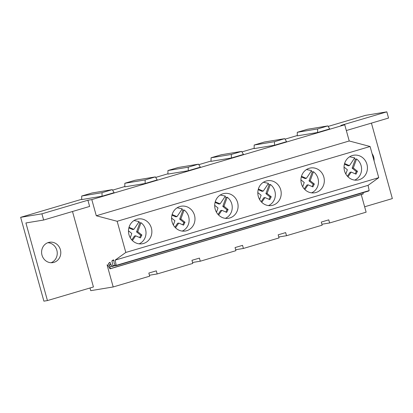 <?xml version="1.0" encoding="UTF-8"?>
<svg xmlns="http://www.w3.org/2000/svg" width="413" height="413" viewBox="0 0 413 413"><rect width="100%" height="100%" fill="white"/><g stroke="black" fill="none" stroke-linecap="round" stroke-linejoin="round"><path stroke-width="0.62" d="M41.919 213.826L87.907 200.228L89.626 206.438L43.639 220.031L41.919 213.826L20.65 217.331L81.707 199.283M112.584 190.15L124.819 186.531M155.701 177.404L167.931 173.785M198.813 164.653L211.043 161.039M241.925 151.907L254.16 148.293M285.037 139.16L297.272 135.541M328.154 126.414L365.557 115.351L386.826 111.846L388.55 118.051L346.331 130.534M87.907 200.228L91.805 199.582L344.736 124.798L349.228 140.978L96.291 215.762L117.158 221.28L125.805 252.451L115.144 260.133L116.234 265.368L369.165 190.579L368.473 191.08L115.542 265.864L114.158 263.081L113.931 260.861L113.436 259.839M386.826 111.846L340.839 125.438L344.736 124.798M327.845 125.908L329.682 128.923L317.597 132.501L317.602 128.939L327.845 125.908L307.525 129.264L297.283 132.289L317.602 128.939M297.283 132.289L297.272 135.851L317.597 132.501M167.941 170.533L167.931 174.095L188.256 170.739L188.261 167.182L167.941 170.533L178.184 167.502L198.508 164.152L200.341 167.167L188.256 170.739M124.824 183.279L124.819 186.841L145.139 183.491L145.149 179.929L124.824 183.279L135.072 180.254L155.391 176.898L157.224 179.918L145.139 183.491M286.565 141.674L274.48 145.247L274.49 141.685L254.165 145.035L264.408 142.01L284.733 138.654L286.565 141.674M254.165 145.035L254.16 148.597L274.48 145.247M211.053 157.787L211.043 161.349L231.368 157.993L231.378 154.431L211.053 157.787L221.296 154.756L241.62 151.406L243.453 154.421L231.368 157.993M112.279 189.644L114.112 192.664L102.026 196.237L102.037 192.675L112.279 189.644L91.954 193L81.712 196.03L102.037 192.675M81.712 196.03L81.702 199.587L102.026 196.237M20.65 217.331L43.897 301.154L47.443 300.571L25.916 222.958L43.639 220.031M90.003 287.985L90.746 290.664L113.193 286.958L149.697 276.168L148.835 273.06L156.31 270.851L157.172 273.958L192.809 263.422L191.952 260.314L199.422 258.104L200.284 261.212L235.926 250.67L235.064 247.568L242.539 245.358L243.396 248.461L279.038 237.924L278.176 234.821L285.651 232.612L286.514 235.715L322.15 225.178L321.293 222.07L325.026 220.965L328.763 219.861L329.626 222.968L366.13 212.174L361.246 194.559M110.163 262.802L108.686 263.241A1.007 0.372 -106.5 0 0 108.593 264.026A1.007 0.372 -106.5 0 0 109.017 265.007L109.166 265.177A1.838 0.676 -106.5 0 1 109.899 266.783L110.323 268.641L110.059 268.827L107.494 264.836L107.246 264.656L107.194 265.311L113.193 286.958M108.686 263.241L109.946 262.332L111.933 266.576L113.038 265.776L115.186 265.146M113.389 259.849L111.866 260.949L113.038 265.776M115.542 265.864L116.234 265.368M91.805 199.582L96.291 215.762M72.497 211.502L93.431 286.973L47.443 300.571M51.073 262.725A10.32 9.582 80.6 0 0 56.849 250.299A10.32 9.582 80.6 0 0 47.774 242.725M41.997 255.151A10.32 9.582 80.6 0 0 52.874 262.616A10.32 9.582 80.6 0 0 60.391 249.715A10.32 9.582 80.6 0 0 49.514 242.25A10.32 9.582 80.6 0 0 41.997 255.151M110.059 268.827L362.996 194.043L363.254 193.852L362.991 192.701M110.323 268.641L363.254 193.852M111.933 266.576L115.387 265.554M111.866 260.949L113.766 260.386M115.144 260.133L368.081 185.349L369.165 190.579M125.805 252.451L378.736 177.667L368.081 185.349M117.158 221.28L370.094 146.496L378.736 177.667M143.528 243.474A12.576 11.678 80.6 0 0 151.556 228.756A12.576 11.678 80.6 0 0 138.123 218.957A12.576 11.678 80.6 0 0 136.817 219.262A12.576 11.678 80.6 0 0 128.789 233.98A12.576 11.678 80.6 0 0 142.222 243.778A12.576 11.678 80.6 0 0 143.528 243.474M179.929 206.51A12.576 11.678 80.6 0 0 171.901 221.234A12.576 11.678 80.6 0 0 185.334 231.027A12.576 11.678 80.6 0 0 186.645 230.728A12.576 11.678 80.6 0 0 194.673 216.009A12.576 11.678 80.6 0 0 181.24 206.211A12.576 11.678 80.6 0 0 179.929 206.51M315.986 192.484A12.576 11.678 80.6 0 0 324.009 177.766A12.576 11.678 80.6 0 0 310.581 167.967A12.576 11.678 80.6 0 0 309.27 168.272A12.576 11.678 80.6 0 0 301.242 182.99A12.576 11.678 80.6 0 0 314.675 192.788A12.576 11.678 80.6 0 0 315.986 192.484M272.869 205.235A12.576 11.678 80.6 0 0 280.897 190.512A12.576 11.678 80.6 0 0 267.464 180.718A12.576 11.678 80.6 0 0 266.158 181.018A12.576 11.678 80.6 0 0 258.13 195.736A12.576 11.678 80.6 0 0 271.558 205.535A12.576 11.678 80.6 0 0 272.869 205.235M223.041 193.764A12.576 11.678 80.6 0 0 215.013 208.482A12.576 11.678 80.6 0 0 228.446 218.281A12.576 11.678 80.6 0 0 229.757 217.981A12.576 11.678 80.6 0 0 237.785 203.263A12.576 11.678 80.6 0 0 224.352 193.465A12.576 11.678 80.6 0 0 223.041 193.764M359.098 179.738A12.576 11.678 80.6 0 0 367.126 165.019A12.576 11.678 80.6 0 0 353.693 155.221A12.576 11.678 80.6 0 0 352.382 155.52A12.576 11.678 80.6 0 0 344.354 170.244A12.576 11.678 80.6 0 0 357.787 180.037A12.576 11.678 80.6 0 0 359.098 179.738M370.094 146.496L349.228 140.978M364.633 206.784L392.35 198.591L371.421 123.115M374.064 160.807A10.32 9.582 80.6 0 0 373.688 157.079A10.32 9.582 80.6 0 0 372.098 153.713M329.626 222.968L321.892 224.244M145.149 179.929L155.391 176.898M157.172 273.958L149.439 275.234M188.261 167.182L198.508 164.152M200.284 261.212L192.551 262.487M231.378 154.431L241.62 151.406M243.396 248.461L235.668 249.736M274.49 141.685L284.733 138.654M286.514 235.715L278.78 236.99M139.671 237.558L140.709 235.209A298.594 277.242 80.6 0 1 136.564 231.899L139.816 222.906A12.091 11.223 80.6 0 0 138.716 222.184M139.816 222.906L140.998 222.71A12.091 11.223 80.6 0 1 144.199 226.262A12.091 11.223 80.6 0 1 139.109 243.84M128.851 227.904A311.376 289.11 80.6 0 0 132.687 229.561L133.869 229.365A257.526 239.112 80.6 0 0 139.109 221.58L134.013 220.542M136.564 231.899L137.746 231.703A298.594 277.242 80.6 0 0 141.891 235.012L140.425 237.893A311.066 288.821 80.6 0 0 135.665 235.828L134.483 236.024A311.376 289.11 80.6 0 0 131.804 239.927M137.746 231.703L140.998 222.71M135.665 235.828A311.376 289.11 80.6 0 0 132.423 240.572M130.25 237.764A311.376 289.11 80.6 0 0 131.778 233.479A311.376 289.11 80.6 0 0 128.474 230.831M128.964 227.47L129.109 227.3A311.376 289.11 80.6 0 0 133.869 229.365M141.891 235.012L140.709 235.209M182.783 224.811L183.826 222.462A298.594 277.242 80.6 0 1 179.681 219.148L182.928 210.16A12.091 11.223 80.6 0 0 181.828 209.437M182.928 210.16L184.11 209.964A12.091 11.223 80.6 0 1 187.311 213.516A12.091 11.223 80.6 0 1 182.221 231.089M171.963 215.158A311.376 289.11 80.6 0 0 175.799 216.81L176.981 216.619A257.526 239.112 80.6 0 0 182.221 208.828L177.125 207.796M179.681 219.148L180.858 218.957A298.594 277.242 80.6 0 0 185.003 222.266L183.537 225.147A311.066 288.821 80.6 0 0 178.777 223.082L177.595 223.278A311.376 289.11 80.6 0 0 174.921 227.181M180.858 218.957L184.11 209.964M178.777 223.082A311.376 289.11 80.6 0 0 175.535 227.826M173.362 225.013A311.376 289.11 80.6 0 0 174.89 220.733A311.376 289.11 80.6 0 0 171.586 218.085M172.076 214.724L172.221 214.548A311.376 289.11 80.6 0 0 176.981 216.619M185.003 222.266L183.826 222.462M225.896 212.065L226.938 209.716A298.594 277.242 80.6 0 1 222.793 206.402L226.045 197.409A12.091 11.223 80.6 0 0 224.94 196.691M226.045 197.409L227.222 197.213A12.091 11.223 80.6 0 1 230.428 200.77A12.091 11.223 80.6 0 1 225.333 218.343M215.08 202.406A311.376 289.11 80.6 0 0 218.916 204.063L220.098 203.867A257.526 239.112 80.6 0 0 225.338 196.082L220.237 195.044M222.793 206.402L223.975 206.206A298.594 277.242 80.6 0 0 228.121 209.52L226.654 212.401A311.066 288.821 80.6 0 0 221.889 210.336L220.707 210.527A311.376 289.11 80.6 0 0 218.033 214.435M223.975 206.206L227.222 197.213M221.889 210.336A311.376 289.11 80.6 0 0 218.647 215.075M216.474 212.267A311.376 289.11 80.6 0 0 218.002 207.987A311.376 289.11 80.6 0 0 214.698 205.338M215.194 201.978L215.338 201.802A311.376 289.11 80.6 0 0 220.098 203.867M228.121 209.52L226.938 209.716M269.013 199.319L270.05 196.965A298.594 277.242 80.6 0 1 265.905 193.656L269.157 184.663A12.091 11.223 80.6 0 0 268.058 183.945M269.157 184.663L270.339 184.466A12.091 11.223 80.6 0 1 273.54 188.018A12.091 11.223 80.6 0 1 268.45 205.597M258.192 189.66A311.376 289.11 80.6 0 0 262.028 191.317L263.21 191.121A257.526 239.112 80.6 0 0 268.45 183.336L263.355 182.298M265.905 193.656L267.087 193.46A298.594 277.242 80.6 0 0 271.233 196.774L269.766 199.655A311.066 288.821 80.6 0 0 265.007 197.584L263.824 197.781A311.376 289.11 80.6 0 0 261.145 201.683M267.087 193.46L270.339 184.466M265.007 197.584A311.376 289.11 80.6 0 0 261.765 202.329M259.586 199.52A311.376 289.11 80.6 0 0 261.114 195.241A311.376 289.11 80.6 0 0 257.815 192.592M258.306 189.226L258.45 189.056A311.376 289.11 80.6 0 0 263.21 191.121M271.233 196.774L270.05 196.965M312.125 186.568L313.162 184.219A298.594 277.242 80.6 0 1 309.017 180.909L312.269 171.916A12.091 11.223 80.6 0 0 311.17 171.194M312.269 171.916L313.452 171.72A12.091 11.223 80.6 0 1 316.652 175.272A12.091 11.223 80.6 0 1 311.562 192.85M301.304 176.914A311.376 289.11 80.6 0 0 305.14 178.571L306.322 178.375A257.526 239.112 80.6 0 0 311.562 170.59L306.467 169.552M309.017 180.909L310.199 180.713A298.594 277.242 80.6 0 0 314.345 184.022L312.878 186.903A311.066 288.821 80.6 0 0 308.119 184.838L306.936 185.034A311.376 289.11 80.6 0 0 304.257 188.937M310.199 180.713L313.452 171.72M308.119 184.838A311.376 289.11 80.6 0 0 304.877 189.582M302.703 186.774A311.376 289.11 80.6 0 0 304.231 182.489A311.376 289.11 80.6 0 0 300.927 179.841M301.418 176.48L301.562 176.31A311.376 289.11 80.6 0 0 306.322 178.375M314.345 184.022L313.162 184.219M355.237 173.821L356.28 171.472A298.594 277.242 80.6 0 1 352.134 168.158L355.381 159.165A12.091 11.223 80.6 0 0 354.282 158.447M355.381 159.165L356.564 158.974A12.091 11.223 80.6 0 1 359.769 162.526A12.091 11.223 80.6 0 1 354.674 180.099M344.421 164.162A311.376 289.11 80.6 0 0 348.257 165.819L349.434 165.628A257.526 239.112 80.6 0 0 354.679 157.838L349.579 156.801M352.134 168.158L353.316 167.967A298.594 277.242 80.6 0 0 357.462 171.276L355.996 174.157A311.066 288.821 80.6 0 0 351.231 172.092L350.048 172.283A311.376 289.11 80.6 0 0 347.374 176.191M353.316 167.967L356.564 158.974M351.231 172.092A311.376 289.11 80.6 0 0 347.989 176.836M345.815 174.023A311.376 289.11 80.6 0 0 347.343 169.743A311.376 289.11 80.6 0 0 344.039 167.095M344.535 163.734L344.679 163.558A311.376 289.11 80.6 0 0 349.434 165.628M357.462 171.276L356.28 171.472M107.194 265.311L107.7 265.161M109.899 266.783L111.768 266.225M111.02 264.63L109.166 265.177M109.017 265.007L110.932 264.439"/></g></svg>
